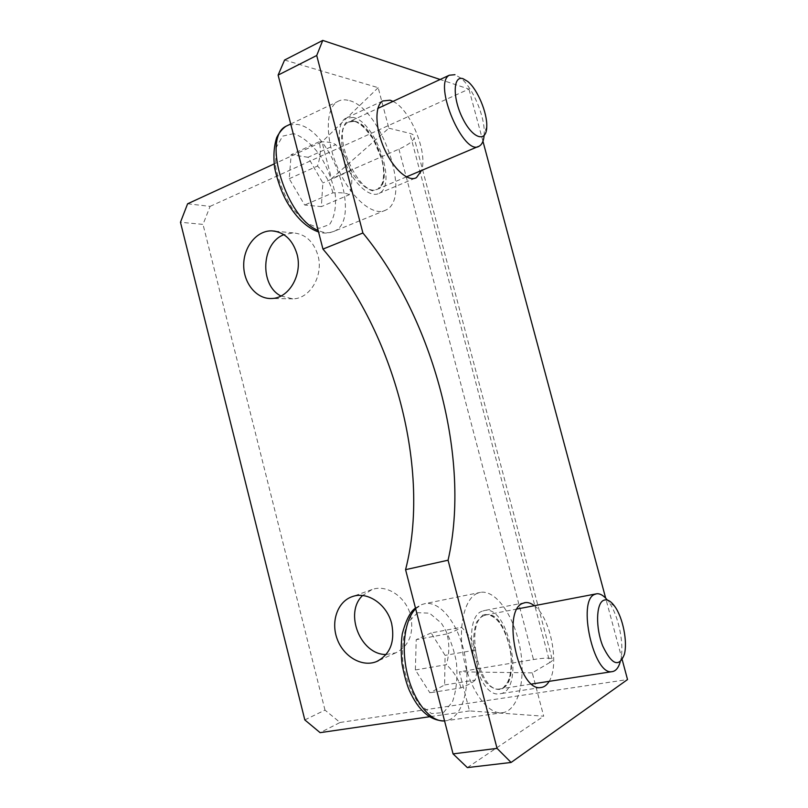 <?xml version="1.0" encoding="UTF-8"?>
<svg xmlns="http://www.w3.org/2000/svg" width="808" height="808" viewBox="0 0 808 808"><rect width="100%" height="100%" fill="white"/><g stroke="black" fill="none" stroke-linecap="round" stroke-linejoin="round"><path stroke-width="0.61" stroke-dasharray="4.04 3.03" d="M353.086 117.423L345.501 118.362C336.956 123.372 337.189 145.359 346.339 165.398C355.379 185.497 370.66 198.122 379.124 193.324C397.526 185.497 375.7 121.584 353.086 117.423M484.103 135.623L484.214 133.623C485.022 116.706 472.852 87.678 460.742 78.063L454.985 74.7M308.07 157.287L291.143 154.671L289.224 178.719L304.666 205.02L321.362 206.626L322.857 182.962L308.07 157.287L335.714 144.693C343.198 152.369 348.117 161.085 350.47 170.852C352.601 177.629 352.197 185.588 349.258 194.738L321.362 206.626M348.036 100.293C343.915 99.334 340.289 99.838 337.148 101.808C324.957 109.13 325.311 140.915 338.592 169.862C351.722 198.899 373.649 216.797 385.749 210.11C412.615 198.869 381.022 106.191 348.036 100.293M350.47 170.852L322.857 182.962M289.224 178.719L317.483 166.044C320.594 156.691 321.13 148.601 319.099 141.774C327.291 141.602 332.825 142.572 335.714 144.693M319.099 141.774L291.143 154.671M349.258 194.738C346.481 193.031 341.026 192.395 332.896 192.859L304.666 205.02M332.896 192.859C330.381 182.871 325.25 173.932 317.483 166.044M482.184 611.202C459.853 618.211 476.154 698.264 499.334 693.83C525.705 692.698 509.727 604.818 484.638 610.474L482.184 611.202M620.201 661.974L620.463 661.025C624.725 645.39 618.766 615.635 608.778 601.95L607.343 600.051M431.169 632.927L416.211 639.663L415.373 669.953L429.886 692.799L444.612 684.952L445.077 655.369L431.169 632.927L461.459 627.25C468.882 634.421 473.488 642.037 475.306 650.076C478.043 659.48 478.003 669.468 475.185 680.053L444.612 684.952M477.488 593.244C464.246 598.465 457.581 627.796 463.802 658.742C469.872 689.709 487.446 714.141 501.728 712.797C517.989 711.697 526.139 680.508 520.17 648.491C514.464 616.433 496.102 589.699 480.507 592.355L477.488 593.244M475.306 650.076L445.077 655.369M415.373 669.953L446.44 664.661C449.42 653.793 449.581 643.562 446.915 633.957C454.651 631.159 459.5 628.917 461.459 627.25M446.915 633.957L416.211 639.663M475.185 680.053C473.337 682.164 468.569 684.79 460.893 687.911L429.886 692.799M460.893 687.911C458.954 679.77 454.136 672.024 446.44 664.661M284.578 60.045L378.174 87.678L388.84 128.189L331.522 178.709L321.978 141.905L274.074 163.974M378.174 87.678L321.978 141.905M388.84 128.189L409.878 133.36C413.312 134.249 414.736 135.774 414.171 137.936C412.878 141.43 407.798 145.167 398.92 149.137L331.522 178.709M549.844 662.499L532.28 672.862L543.693 716.191L469.509 710.919L459.368 671.822L533.482 659.55C543.279 657.965 549.46 657.722 552.036 658.803C553.409 659.56 552.682 660.793 549.844 662.499L409.878 133.36M467.357 767.6L543.693 716.191M532.28 672.862L459.368 671.822M469.509 710.919L429.432 716.757M304.818 719.918L324.998 710.111L340.067 722.473L320.12 732.654M340.067 722.473L627.533 679.558M187.607 203.788L210.1 206.363L203.01 224.392L180.467 222.261M210.1 206.363L468.913 89.082L440.128 79.487M393.001 101.384C410.272 109.282 428.028 152.641 421.564 170.468M534.29 605.707C550.4 617.191 559.894 664.641 549.137 681.346M386.093 654.52L395.819 652.813C409.101 645.966 414.06 633.664 410.727 615.918C406.242 596.96 386.84 584.022 372.034 589.537L362.59 595.526M280.972 296.011L292.849 298.859C309.929 298.869 323.715 275.629 317.988 255.53C313.625 241.43 305.333 233.886 293.122 232.886L283.911 234.684M324.998 710.111L203.01 224.392M622.21 659.732L605.667 598.132M482.952 141.309L468.913 89.082M353.591 120.735L346.066 122.452C342.451 127.129 341.047 134.492 341.855 144.541C344.107 155.388 348.127 165.711 353.924 175.488C360.287 183.871 366.529 188.991 372.639 190.85L379.81 188.405C383.083 183.416 384.265 176.083 383.356 166.408C381.174 156.096 377.356 146.218 371.912 136.764C365.862 128.462 359.752 123.119 353.591 120.735M354.54 121.251C374.609 124.119 394.647 181.77 378.144 188.83C360.701 200.99 329.22 131.643 348.268 122.16L354.54 121.251M293.678 133.633L282.608 136.148L276.063 147.824L275.599 166.488C278.538 181.315 284.113 195.294 292.314 208.434L305.848 222.715L319.15 228.331L329.563 224.503C334.401 217.483 336.3 207.444 335.259 194.385C332.431 180.548 327.24 167.347 319.705 154.803C311.252 143.773 302.576 136.714 293.678 133.633M288.911 124.866L297.364 124.422C331.593 129.139 362.651 219.392 334.371 231.189C329.775 233.492 324.361 233.229 318.15 230.421M483.123 614.797L476.74 621.857C473.831 630.018 472.933 640.037 474.054 651.925C476.447 663.853 480.346 673.953 485.739 682.235C491.567 688.396 497.152 690.608 502.485 688.86L508.535 681.114C511.121 672.781 511.817 662.944 510.626 651.591C508.303 640.3 504.606 630.614 499.526 622.544C493.981 616.272 488.517 613.686 483.123 614.797M484.154 615.545L486.416 614.868C508.686 609.909 522.857 688.002 499.495 688.992C478.952 692.981 464.358 621.978 484.154 615.545M417.696 612.706L408.06 622.21C403.455 633.27 401.748 646.895 402.95 663.105C406.06 679.366 411.454 693.072 419.14 704.212L431.553 713.595L443.451 712.595L452.46 701.819C456.449 690.456 457.752 677.175 456.369 661.954C453.379 646.844 448.359 633.896 441.299 623.12L429.553 613.161L417.696 612.706M415.655 608.788L421.887 604.515L425.069 603.616C441.421 600.778 460.055 626.665 465.317 657.934C470.842 689.143 461.61 719.696 444.592 720.928L501.728 712.797M398.92 149.137L533.482 659.55M406.404 176.881L378.144 188.83L382.386 183.406L383.719 177.194C384.002 172.639 383.376 166.751 381.831 159.54L373.266 139.127L363.954 127.159C360.499 124.038 357.247 122.089 354.207 121.311L348.268 122.16L377.871 108.413M478.205 146.521L479.376 146.026M467.711 81.426L460.742 78.063M486.759 126.614L484.214 133.623M385.749 210.11L334.371 231.189C328.3 233.441 323.018 233.704 318.544 231.967M290.718 123.998L337.148 101.808M517.221 608.98L486.416 614.868C494.981 613.232 506.666 629.341 510.212 649.672C513.979 669.973 508.424 688.628 499.495 688.992L531.735 684.023M596.031 593.9L596.617 593.779M614.787 606.444L608.778 601.95M624.332 654.48L620.463 661.025M415.474 608.06L421.15 604.727L425.069 603.616L480.507 592.355M552.036 658.803L414.171 137.936M382.719 100.97L345.501 118.362M415.019 178.245L379.124 193.324M524.473 602.758L484.638 610.474M540.744 687.547L499.334 693.83M372.034 589.537L352.359 596.597M395.819 652.813L378.316 660.782M293.122 232.886L275.094 231.179M292.849 298.859L271.569 298.495"/><path stroke-width="1.21" d="M454.985 74.7L449.319 75.215C432.411 83.739 464.115 157.55 479.376 146.026C482.053 144.44 483.628 140.966 484.103 135.623M463.085 78.719L467.711 81.426C477.467 89.183 487.396 112.898 486.759 126.614C486.618 142.996 472.872 139.037 462.782 118.614C452.47 98.394 452.874 75.073 463.085 78.719M607.343 600.051C603.626 595.486 600.051 593.395 596.617 593.779L594.617 594.425C577.104 600.536 593.597 675.377 611.888 671.68C615.645 671.256 618.423 668.014 620.201 661.974M603.394 600.415C606.919 598.779 610.707 600.788 614.787 606.444C622.887 617.554 627.765 641.865 624.332 654.48C619.009 667.701 611.808 664.863 602.707 645.966C595.526 627.856 596.062 603.889 603.394 600.415M453.056 753.884L467.357 767.6L511.111 762.459L497.041 748.38L453.056 753.884L405.576 569.66C431.169 470.66 394.556 332.33 322.958 249.096L278.114 75.104L316.716 55.5L322.756 40.4L284.578 60.045L278.114 75.104M274.074 163.974L187.607 203.788L180.467 222.261L304.818 719.918L320.12 732.654L429.432 716.757M297.001 254.066C302.838 274.669 288.89 298.506 271.569 298.495C256.631 299.243 243.582 283.386 243.713 265.115C243.592 246.854 256.712 230.492 271.74 230.866C284.133 231.876 292.546 239.612 297.001 254.066M391.698 623.796C395.122 642.006 390.092 654.591 376.609 661.55C362.156 667.56 343.562 656.682 337.189 639.047C330.583 621.504 337.613 601.425 352.359 596.597C367.387 590.991 387.123 604.334 391.698 623.796M622.21 659.732L627.533 679.558L511.111 762.459M440.128 79.487L322.756 40.4M322.958 249.096L362.903 232.987L316.716 55.5M421.564 170.468L416.433 177.649C408.333 182.315 393.334 169.195 384.265 148.621C375.084 128.118 374.518 105.838 382.719 100.97L390.042 100.202L393.001 101.384M549.137 681.346C546.885 685.154 544.087 687.224 540.744 687.547C518.453 691.87 501.364 610.222 522.806 603.344L525.16 602.627C528.099 602.212 531.139 603.243 534.29 605.707M362.903 232.987C433.633 318.958 471.216 459.722 448.066 560.207L405.576 569.66M497.041 748.38L448.066 560.207M362.59 595.526C343.915 612.868 360.419 654.864 386.093 654.52M283.911 234.684C261.216 242.996 259.338 285.456 280.972 296.011M605.667 598.132L482.952 141.309M318.15 230.421C286.396 218.423 261.499 137.804 286.002 126.25L288.911 124.866M415.474 608.06C410.292 611.606 405.899 620.241 402.273 633.947C400.95 643.32 400.879 653.42 402.061 664.257C404.354 675.791 406.767 684.487 409.313 690.355C418.504 710.646 430.25 720.837 444.562 720.928C430.856 722.13 414.615 702.667 407.757 675.69C400.808 648.763 404.576 619.746 415.655 608.788M406.404 176.881L478.205 146.521M377.871 108.413L449.319 75.215M318.544 231.967C307.262 228.007 297.061 218.544 287.931 203.606C285.194 199.162 279.053 187.648 274.639 167.943C273.235 156.429 273.912 146.309 276.69 137.572C279.225 132.562 282.335 128.785 286.002 126.25L290.718 123.998M531.735 684.023L611.888 671.68M517.221 608.98L596.031 593.9M416.433 177.649L415.019 178.245M525.16 602.627L524.473 602.758M378.316 660.782L376.609 661.55M275.094 231.179L271.74 230.866"/></g></svg>
